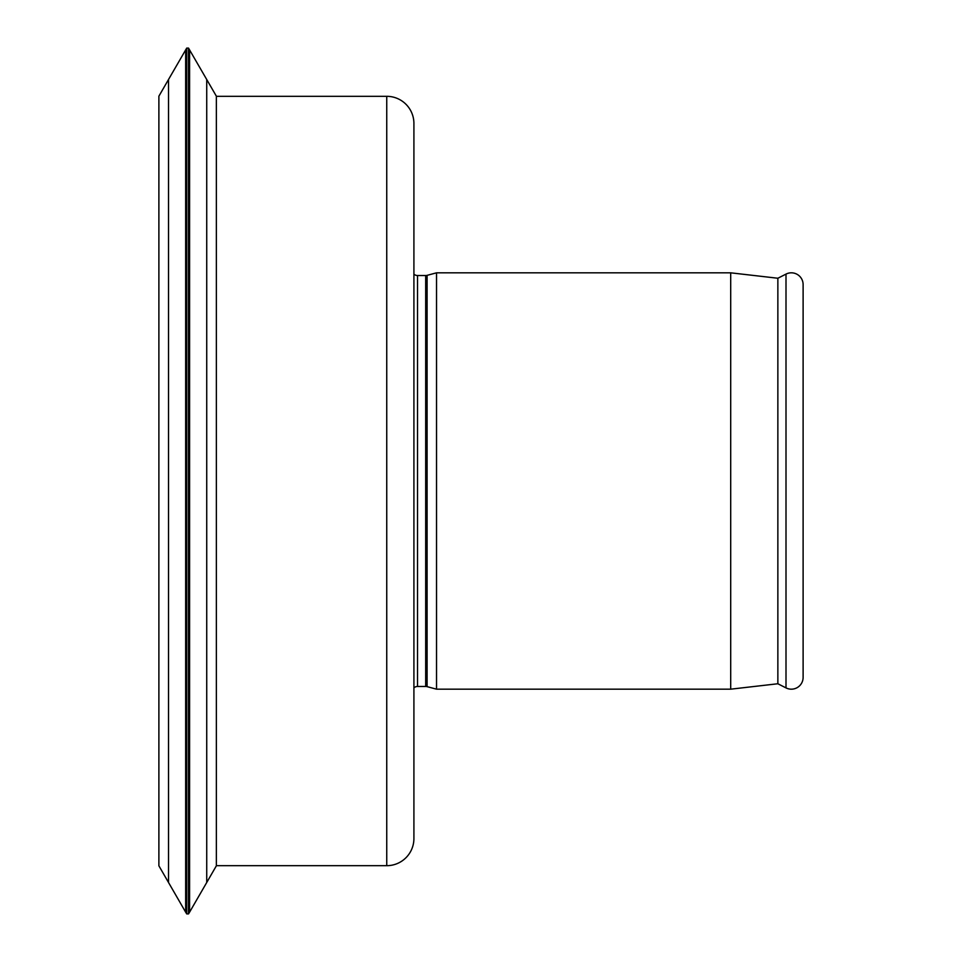 <?xml version="1.0" encoding="UTF-8"?>
<svg xmlns="http://www.w3.org/2000/svg" width="962" height="962" viewBox="0 0 962 962"><rect width="100%" height="100%" fill="white"/><g stroke="black" fill="none" stroke-linecap="round" stroke-linejoin="round"><path stroke-width="1.44" d="M413.913 687.854A5.435 5.435 0 0 1 417.532 686.471L425.685 686.471A5.435 5.435 0 0 1 427.092 686.652L436.532 689.177L730.699 689.177L777.861 683.754L786.002 687.902A11.772 11.772 0 0 0 803.114 677.416L803.114 284.584A11.772 11.772 0 0 0 786.002 274.098L777.861 278.246L730.699 272.823L436.532 272.823L427.092 275.348A5.435 5.435 0 0 1 425.685 275.529L417.532 275.529A5.435 5.435 0 0 1 413.913 274.146M777.861 683.754L777.861 278.246M730.699 689.177L730.699 272.823M436.532 689.177L436.532 272.823M216.366 865.68L386.748 865.68A27.152 27.152 0 0 0 413.913 838.527L413.913 123.473A27.152 27.152 0 0 0 386.748 96.32L216.366 96.32M168.518 79.509L158.886 96.188L158.886 865.812L168.518 882.491L168.518 79.509L186.712 48.1L188.528 48.1L216.366 96.188L216.366 865.812L189.586 912.168L189.586 49.832M189.586 912.168L188.528 913.9L188.528 48.1M188.528 913.9L186.712 913.9L186.712 48.1M186.712 913.9L185.654 912.168L185.654 49.832M185.654 912.168L168.518 882.491M786.002 687.902L786.002 274.098M427.092 686.652L427.092 275.348M425.685 686.471L425.685 275.529M417.532 686.471L417.532 275.529M386.748 865.68L386.748 96.32M206.734 882.491L206.734 79.509"/></g></svg>
